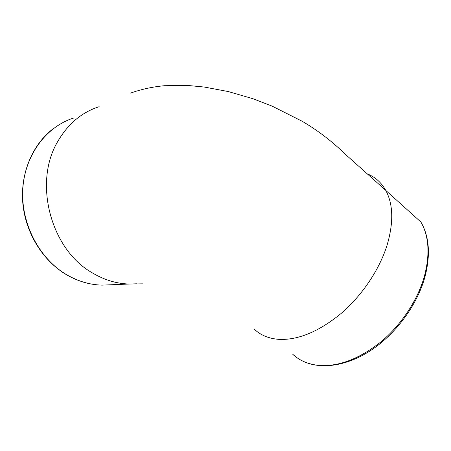 <?xml version="1.0" encoding="UTF-8"?>
<svg xmlns="http://www.w3.org/2000/svg" width="451" height="451" viewBox="0 0 451 451"><rect width="100%" height="100%" fill="white"/><g stroke="black" fill="none" stroke-linecap="round" stroke-linejoin="round"><path stroke-width="0.68" d="M387.026 245.361C379.342 269.76 362.052 295.518 341.182 313.417C319.026 331.519 298.353 340.172 279.175 339.383C268.892 338.656 260.582 335.228 254.234 329.112M57.722 141.546C33.019 182.751 50.929 249.527 92.083 272.714C104.08 279.919 116.448 283.69 129.189 284.029L136.856 283.797M367.559 173.985C375.3 177.113 381.366 182.582 385.763 190.39L385.774 190.412C393.278 204.337 393.7 222.636 387.043 245.316M385.774 190.412L420.89 222.027C429.036 236.262 430.164 254.482 424.29 276.694C417.457 300.546 400.995 325.278 380.582 342.14C358.872 359.148 338.227 366.9 318.643 365.389C308.118 364.273 299.47 360.552 292.705 354.227M110.839 284.773L102.101 285.128C89.777 284.818 77.843 281.283 66.314 274.518C39.152 258.468 20.757 223.375 22.787 189.211C24.76 155.014 46.391 126.517 73.784 117.976M99.169 106.69C81.8 112.254 67.988 123.862 57.739 141.513M129.189 284.029L142.493 283.842M420.89 222.027C429.352 236.589 430.66 255.04 424.825 277.388C416.91 305.586 395.42 334.45 370.35 350.715C345.235 366.951 318.868 369.769 301.403 360.4M129.212 284.029L102.101 285.128C89.664 284.818 77.662 281.272 66.1 274.49M65.987 274.422C42.495 260.379 25.307 232.428 22.775 202.747C20.306 173.066 32.63 144.269 53.336 128.62M385.768 190.39L344.998 153.966C332.15 141.417 317.932 130.542 302.345 121.347L271.987 106.058L252.797 98.673L228.313 91.564L204.252 87.037L187.633 85.442L164.384 85.718C152.635 86.806 141.36 89.264 130.559 93.086"/></g></svg>

